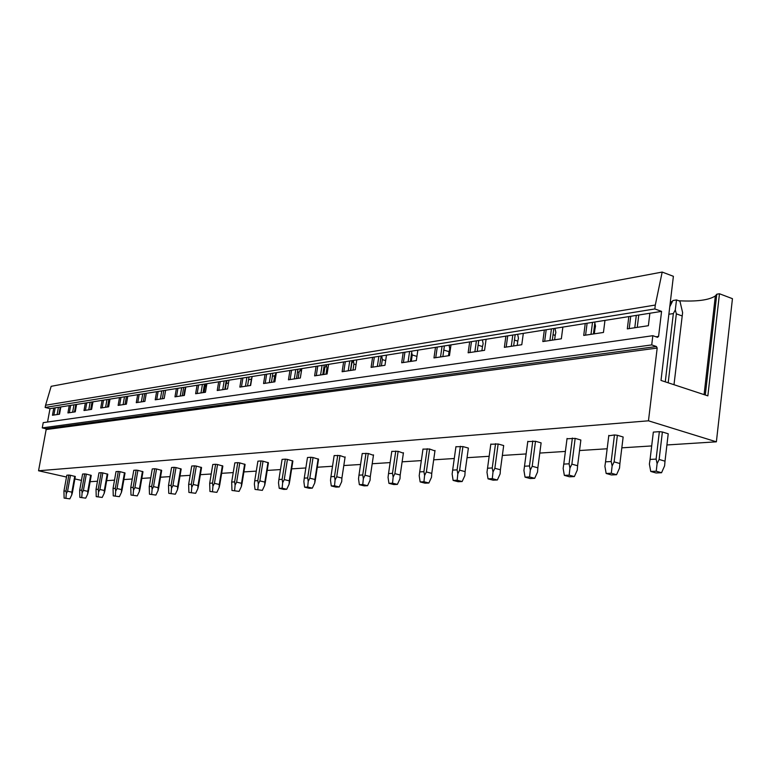 <?xml version="1.0" encoding="UTF-8"?>
<svg xmlns="http://www.w3.org/2000/svg" width="771" height="771" viewBox="0 0 771 771"><rect width="100%" height="100%" fill="white"/><g stroke="black" fill="none" stroke-linecap="round" stroke-linejoin="round"><path stroke-width="1.16" d="M666.905 444.963L716.384 441.822L732.45 298.676L719.468 293.761L716.789 294.204L715.353 295.929C709.021 300.131 696.811 301.74 678.731 300.757M651.688 445.937L621.821 447.835M607.163 448.77L579.532 450.534M565.394 451.43L539.777 453.069M526.13 453.936L502.355 455.449M489.161 456.287L467.043 457.695M454.283 458.504L433.688 459.824M421.323 460.605L402.125 461.829M390.136 462.59L372.2 463.737M360.577 464.479L343.808 465.539M332.513 466.262L317.305 467.236M305.846 467.958L291.65 468.864M280.471 469.578L267.209 470.426M256.3 471.12L243.906 471.91M233.237 472.584L221.643 473.327M211.215 473.992L200.364 474.676M190.167 475.331L180.009 475.977M170.034 476.613L160.513 477.22M150.74 477.837L141.816 478.405M132.255 479.013L123.88 479.552M114.513 480.15L106.668 480.651M97.483 481.229L90.12 481.702M655.302 305.046L662.183 272.067L51.165 386.319L45.566 405.238L45.152 407.464L654.83 308.949L655.302 305.046L45.566 405.238M662.183 272.067L673.391 276.307L660.998 380.431L707.855 395.86L719.468 293.761M672.389 301.519L670.722 301.798L670.259 302.637M656.429 346.526L45.634 428.695L46.154 429.553L657.181 348.068L656.429 346.526L651.726 344.907L652.835 335.693L657.528 337.332L658.579 336.416L661.576 311.388L50.009 408.659L45.152 407.464M661.576 311.388L654.83 308.949M604.965 320.389L603.452 332.455L583.724 335.424L585.247 323.531M562.869 327.087L561.346 338.787L542.823 341.563L544.345 330.036M523.316 333.38L521.784 344.724L504.369 347.345L505.892 336.146M486.087 339.298L484.564 350.323L468.142 352.79L469.674 341.91M450.996 344.878L449.464 355.595L433.967 357.927L435.49 347.345M417.843 350.159L416.321 360.577L401.672 362.775L403.185 352.482M386.483 355.142L384.97 365.29L371.092 367.372L372.605 357.349M356.78 359.864L355.277 369.752L342.112 371.728L343.615 361.965M328.6 364.355L327.097 373.983L314.607 375.863L316.091 366.341M301.818 368.605L300.333 378.002L288.45 379.795L289.935 370.504M276.355 372.663L274.881 381.828L263.566 383.534L265.031 374.465M252.098 376.518L250.633 385.471L239.848 387.1L241.304 378.233M228.968 380.199L227.522 388.95L217.229 390.492L218.675 381.838M206.888 383.707L205.452 392.266L195.622 393.74L197.058 385.269M185.792 387.061L184.365 395.436L174.969 396.843L176.386 388.565M165.62 390.271L164.204 398.462L155.212 399.812L156.609 391.707M146.297 393.345L144.9 401.363L136.274 402.664L137.672 394.723M127.784 396.294L126.396 404.149L118.127 405.392L119.505 397.605M110.022 399.118L108.653 406.809L100.712 408.004L102.08 400.38M92.973 401.826L91.614 409.372L83.991 410.519L85.34 403.04M76.589 404.438L75.25 411.83L67.925 412.928L69.255 405.604M60.842 406.943L59.512 414.2L52.457 415.261L53.787 408.061M47.542 422.036L50.009 408.659M649.876 313.248L648.372 325.709L627.315 328.87L628.828 316.592M652.835 335.693L43.224 422.643L42.26 427.886L651.726 344.907M45.634 428.695L42.26 427.886M46.154 429.553L38.55 470.763L648.469 420.812L657.181 348.068M81.447 480.4L74.883 478.926M66.499 477.047L38.55 470.763M716.384 441.822L648.469 420.812M662.385 431.991L659.138 459.458L665.007 461.183L668.226 433.784L668.158 434.343L668.226 433.784L662.385 431.991L659.359 431.654L653.336 432.097L653.268 432.627M623.084 437.552L623.151 437.003L617.378 435.287L614.468 434.95L608.772 435.808M580.794 440.559L580.862 440.029L575.166 438.371L567.013 438.786M541.049 443.392L541.117 442.872L535.498 441.272L527.769 441.6M503.617 446.052L503.685 445.551L498.143 444L490.809 444.25M468.315 448.568L468.382 448.076L462.918 446.582L455.931 446.756M434.95 450.939L429.63 449.011L422.971 449.136M403.378 453.184L398.135 451.314L391.784 451.382M373.453 455.314L368.287 453.502L362.216 453.521M345.051 457.338L339.963 455.574L334.151 455.565L330.923 476.69L334.498 476.497L335.077 480.005L336.734 476.777L341.91 478.059L341.698 481.653L339.23 486.964L335.973 487.108L331.279 485.952L330.499 480.246L330.923 476.69M310.886 457.27L307.475 457.521L304.266 478.126L307.668 477.943L308.217 481.374L309.836 478.213L314.934 479.475L314.741 482.974L315.358 479.832L318.548 459.217L313.045 457.54L310.886 457.27L307.668 477.943M285.337 459.15L282.09 459.391L278.9 479.504L282.138 479.321L282.658 482.675L284.248 479.591L289.27 480.815L289.096 484.227L289.713 481.162L292.884 461.048L287.438 459.41L285.337 459.15L282.138 479.321M260.993 460.942L257.9 461.174L254.738 480.805L257.822 480.641L258.314 483.909L259.875 480.902L264.829 482.087L264.655 485.422L265.291 482.434L268.433 462.783L263.036 461.193L260.993 460.942L257.822 480.641M237.776 462.648L234.827 462.87L231.685 482.058L234.635 481.894L235.107 485.084L236.63 482.145L241.516 483.311L241.352 486.559L241.998 483.639L245.111 464.45L239.771 462.899L237.776 462.648L234.635 481.894M215.61 464.277L212.796 464.489L209.683 483.244L212.497 483.089L212.941 486.212L214.434 483.34L219.253 484.467L219.099 487.648L219.754 484.795L222.848 466.031L217.557 464.518L215.61 464.277L212.497 483.089M194.427 465.838L191.728 466.031L188.644 484.381L191.343 484.236L191.767 487.291L193.232 484.477L197.974 485.585L197.839 488.689L198.494 485.894L201.559 467.544L196.316 466.079L194.427 465.838L191.343 484.236M174.159 467.332L171.576 467.515L168.521 485.47L171.095 485.325L171.509 488.313L172.945 485.566L177.619 486.646L177.494 489.691L178.149 486.954L181.185 468.999L176 467.563L174.159 467.332L171.095 485.325M154.749 468.758L152.273 468.932L149.246 486.511L151.714 486.376L152.109 489.306L153.516 486.607L158.132 487.667L158.007 490.645L158.672 487.966L161.679 470.387L156.552 468.98L154.749 468.758L151.714 486.376M136.149 470.127L133.778 470.3L130.771 487.513L133.142 487.378L133.508 490.24L134.906 487.609L139.445 488.641L139.329 491.561L139.994 488.93L142.982 471.717L137.903 470.349L136.149 470.127L133.142 487.378M118.3 471.438L116.016 471.601L113.048 488.467L115.322 488.342L115.679 491.146L117.038 488.573L121.529 489.575L121.413 492.438L122.078 489.864L125.037 472.989L120.016 471.659L118.3 471.438L115.322 488.342M101.155 472.69L98.967 472.854L96.028 489.392L98.216 489.267L98.553 492.023L99.893 489.489L104.316 490.481L104.21 493.276L104.875 490.761L107.805 474.213L102.832 472.912L101.155 472.69L98.216 489.267M84.685 473.905L82.584 474.059L79.673 490.269L81.774 490.163L82.102 492.852L83.413 490.375L87.778 491.339L87.682 494.086L88.347 491.619L91.248 475.399L86.333 474.117L84.685 473.905L81.774 490.163M68.85 475.071L66.826 475.215L63.945 491.127L65.959 491.011L66.277 493.662L67.569 491.223L71.876 492.168L71.78 494.866L72.445 492.438L75.317 476.526L70.46 475.283L68.85 475.071L65.959 491.011M92.096 401.97L90.737 409.507M716.789 294.204L705.292 395.022M60.254 407.03L58.924 414.287M75.837 404.553L74.488 411.945M92.028 401.98L90.67 409.517M108.884 399.301L107.506 406.982L108.894 399.301M126.425 396.506L125.037 404.351M144.707 393.595L143.31 401.604M163.78 390.569L162.363 398.742M183.681 387.399L182.264 395.754M204.488 384.093L203.052 392.622M226.24 380.633L224.795 389.355M249.023 377.009L247.558 385.934M272.895 373.212L271.421 382.349M297.953 369.222L296.469 378.59M324.273 365.04L322.779 374.629M351.962 360.635L350.458 370.475M381.125 356L379.611 366.09M411.887 351.104L410.374 361.474M444.385 345.938L442.853 356.587M478.752 340.464L477.23 351.422M515.182 334.672L513.65 345.948M553.848 328.523L552.315 340.136M594.961 321.979L593.439 333.959M638.773 315.011L637.26 327.376M670.722 301.798L670.24 305.846M636.297 315.406L634.784 327.742M630.717 316.293L629.203 328.581M592.513 322.374L591 334.325M587.107 323.232L585.584 335.144M551.429 328.909L549.906 340.503M546.186 329.737L544.663 341.293M512.792 335.048L511.269 346.304M507.713 335.857L506.181 347.075M476.401 340.84L474.878 351.778M471.466 341.63L469.944 352.52M442.062 346.304L440.54 356.934M437.263 347.066L435.74 357.657M449.291 346.439L449.483 345.119M409.603 351.47L408.081 361.811M404.929 352.212L403.416 362.515M378.869 356.356L377.356 366.427M374.33 357.079L372.817 367.112M349.735 360.992L348.232 370.812M345.312 361.695L343.818 371.468M322.076 365.387L320.582 374.966M317.768 366.071L316.274 375.612M295.785 369.569L294.3 378.908M291.583 370.234L290.108 379.544M270.766 373.55L269.291 382.676M266.66 374.205L265.195 383.283M246.913 377.347L245.457 386.252M242.913 377.983L241.458 386.859M224.168 380.961L222.723 389.673M220.255 381.587L218.81 390.261M202.436 384.421L201 392.931M198.619 385.028L197.183 393.509M181.667 387.717L180.241 396.053M177.928 388.314L176.511 396.612M161.785 390.887L160.378 399.041M158.132 391.466L156.725 399.59M142.751 393.914L141.353 401.893M139.166 394.482L137.768 402.433M124.488 396.814L123.109 404.64M120.98 397.373L119.601 405.17M106.976 399.6L105.608 407.271M103.536 400.149L102.167 407.782M90.149 402.279L88.79 409.796M86.776 402.819L85.427 410.297M73.977 404.852L72.638 412.225M70.672 405.373L69.332 412.716M58.423 407.329L57.093 414.557M55.184 407.84L53.854 415.049M669.758 306.81L672.871 300.536L676.504 299.938L679.945 301.201L682.614 312.592L673.989 384.71M676.504 299.938L675.3 309.923L676.35 313.845L682.075 315.917M668.871 314.26L673.353 313.556L675.3 309.923M673.353 313.556L665.267 381.838M659.359 431.654L656.111 459.102L657.104 463.66L659.138 459.458M653.336 432.097L650.078 459.429L656.111 459.102M676.35 313.845L668.197 382.801M665.007 461.183L664.612 465.838L661.557 472.729L656.063 472.97L650.743 471.447L649.384 464.046L650.078 459.429M650.743 471.447L656.227 471.197L657.104 463.66M656.227 471.197L661.557 472.729M614.468 434.95L611.191 461.53L612.126 465.944L614.111 461.877L619.903 463.535L619.537 468.045L616.559 474.714L611.413 474.946L606.16 473.471L604.898 466.31L605.543 461.839L611.191 461.53M608.82 435.364L605.543 461.839M623.151 437.003L619.903 463.535M617.378 435.287L614.111 461.877M606.16 473.471L611.297 473.24L612.126 465.944M611.297 473.24L616.559 474.714M594.065 329.024L594.904 329.304L595.52 326.162L594.827 323.039M572.371 438.053L569.075 463.814L569.952 468.084L571.88 464.142L577.604 465.742L577.267 470.117L574.356 476.574L569.528 476.796L564.343 475.37L563.158 468.431L563.765 464.094L569.075 463.814M567.061 438.439L563.765 464.094M594.904 329.304L594.335 333.824M580.862 440.029L577.604 465.742M575.166 438.371L571.88 464.142M564.343 475.37L569.162 475.148L569.952 468.084M569.162 475.148L574.356 476.574M553.038 334.681L555.207 335.404L555.843 332.349L554.985 328.34M532.8 440.954L529.494 465.954L530.313 470.098L532.202 466.272L537.85 467.824L537.532 472.064L534.698 478.328L530.159 478.531L525.041 477.153L523.923 470.426L524.502 466.224L529.494 465.954M527.807 441.33L524.502 466.224M555.207 335.404L554.628 339.789M541.117 442.872L537.85 467.824M535.498 441.272L532.202 466.272M525.041 477.153L529.571 476.95L530.313 470.098M529.571 476.95L534.698 478.328M514.45 340.059L517.784 341.148L518.449 338.18L517.64 334.286M495.541 443.701L492.235 467.968L493.006 471.987L494.857 468.286L500.418 469.78L500.128 473.895L497.362 479.976L493.083 480.169L488.033 478.839L486.983 472.295L487.532 468.219L492.235 467.968M490.828 444.048L487.532 468.219M517.784 341.148L517.216 345.418M503.685 445.551L500.418 469.78M498.143 444L494.857 468.286M488.033 478.839L492.303 478.646L493.006 471.987M492.303 478.646L497.362 479.976M478.097 345.177L482.473 346.574L483.157 343.683L482.386 339.886M460.393 446.284L457.097 469.867L457.82 473.78L459.632 470.175L465.115 471.621L464.846 475.62L462.137 481.538L458.099 481.711L453.126 480.42L452.143 474.069L452.654 470.108L457.097 469.867M455.95 446.611L452.654 470.108M482.473 346.574L481.894 350.718M468.382 448.076L465.115 471.621M462.918 446.582L459.632 470.175M453.126 480.42L457.155 480.237L457.82 473.78M457.155 480.237L462.137 481.538M443.788 350.053L449.079 351.701L449.782 348.877L449.05 345.196M427.192 448.722L423.905 471.659L424.59 475.466L426.353 471.958L431.76 473.365L431.509 477.249L428.869 483.003L425.043 483.176L420.147 481.923L419.212 475.736L419.703 471.891L423.905 471.659M422.99 449.03L419.703 471.891M449.079 351.701L448.5 355.739M435.017 450.466L431.76 473.365M429.63 449.011L426.353 471.958M420.147 481.923L423.954 481.75L424.59 475.466M423.954 481.75L428.869 483.003M411.666 352.617L412.234 354.959L416.938 356.404M417.477 350.217L417.68 351.268M395.774 451.035L392.497 473.355L393.143 477.066L394.868 473.654L400.197 475.013L399.966 478.801L397.383 484.39L393.769 484.554L388.931 483.34L388.054 477.316L388.526 473.577L392.497 473.355M391.793 451.324L388.526 473.577M403.445 452.731L400.197 475.013M412.234 354.959L411.3 361.329M398.135 451.314L394.868 473.654M388.931 483.34L392.545 483.176L393.143 477.066M392.545 483.176L397.383 484.39M381.741 355.894L382.32 359.614L385.673 360.626M380.826 357.975L381.616 356.491M365.994 453.223L362.736 474.965L363.343 478.579L365.04 475.254L370.292 476.574L370.07 480.266L367.545 485.711L364.114 485.865L359.353 484.68L358.525 478.82L358.968 475.167L362.736 474.965M362.225 453.502L358.968 475.167M373.521 454.871L370.292 476.574M382.32 359.614L381.394 365.83M368.287 453.502L365.04 475.254M359.353 484.68L362.775 484.525L363.343 478.579M362.775 484.525L367.545 485.711M353.369 360.414L353.918 364.037L356.048 364.664M351.47 363.835L353.243 360.992M351.711 363.796L350.699 370.437M337.737 455.304L334.498 476.497M345.119 456.904L341.91 478.059M353.918 364.037L352.993 370.09M339.963 455.574L336.734 476.777M331.279 485.952L334.527 485.807L335.077 480.005M334.527 485.807L339.23 486.964M326.403 364.702L326.914 368.239L327.945 368.538M323.791 368.162L324.774 368.008L326.268 365.271M324.774 368.008L323.762 374.484M318.134 458.832L314.934 479.475M326.914 368.239L325.998 374.147M313.045 457.54L309.836 478.213M312.322 488.149L309.229 488.284L304.603 487.166L307.696 487.031L312.322 488.149L314.741 482.974M307.696 487.031L308.217 481.374M304.266 478.126L303.861 481.596L304.603 487.166M300.719 368.789L301.249 372.248M297.471 372.268L299.129 372.017L300.584 369.338M299.129 372.017L298.126 378.339M292.45 460.673L289.27 480.815M301.21 372.239L300.305 378.012M287.438 459.41L284.248 479.591M286.725 489.277L283.776 489.412L279.218 488.322L282.157 488.188L286.725 489.277L289.096 484.227M282.157 488.188L282.658 482.675M278.9 479.504L278.514 482.887L279.218 488.322M276.249 372.672L276.191 373.665M272.414 376.181L274.688 375.834L276.114 373.222M274.688 375.834L273.686 382.011M267.98 462.417L264.829 482.087M263.036 461.193L259.875 480.902M262.342 490.356L255.037 489.421L262.342 490.356L264.655 485.422M257.842 489.296L258.314 483.909M254.738 480.805L254.363 484.111L255.037 489.421M248.888 377.79L249.245 376.971M248.541 379.91L251.712 378.86M251.365 379.477L250.373 385.51M244.638 464.094L241.516 483.311M239.771 462.899L236.63 482.145M239.077 491.387L231.965 490.462L239.077 491.387L241.352 486.559M234.644 490.346L235.107 485.084M231.685 482.058L231.965 490.462M228.495 383.042L226.25 383.399L227.108 380.498M226.25 383.399L225.277 389.288M222.347 465.684L219.253 484.467M217.557 464.518L214.434 483.34M216.873 492.361L209.943 491.464L216.873 492.361L219.099 487.648M212.507 491.349L212.941 486.212M209.683 483.244L209.943 491.464M206.426 386.493L205.076 386.705L205.934 383.862M205.076 386.705L204.103 392.468M201.048 467.207L197.974 485.585M196.316 466.079L193.232 484.477M195.651 493.305L188.895 492.418L195.651 493.305L197.839 488.689M191.343 492.312L191.767 487.291M188.644 484.381L188.895 492.418M185.329 389.789L184.809 389.866L185.657 387.09M184.809 389.866L183.845 395.513M180.665 468.672L177.619 486.646M176 467.563L172.945 485.566M175.345 494.201L168.762 493.334L175.345 494.201L177.494 489.691M171.095 493.228L171.509 488.313M168.521 485.47L168.762 493.334M161.149 470.069L158.132 487.667M156.552 468.98L153.516 486.607M155.906 495.059L149.468 494.211L155.906 495.059L158.007 490.645M151.714 494.115L152.109 489.306M149.246 486.511L149.468 494.211M142.433 471.399L139.445 488.641M137.903 470.349L134.906 487.609M137.267 495.878L130.983 495.049L137.267 495.878L139.329 491.561M133.132 494.953L133.508 490.24M130.771 487.513L130.983 495.049M124.488 472.69L121.529 489.575M120.016 471.659L117.038 488.573M119.389 496.669L113.25 495.859L119.389 496.669L121.413 492.438M115.313 495.763L115.679 491.146M113.048 488.467L113.25 495.859M107.246 473.924L104.316 490.481M102.832 472.912L99.893 489.489M102.215 497.43L96.221 496.63L102.215 497.43L104.21 493.276M98.196 496.543L98.553 492.023M96.028 489.392L96.221 496.63M90.679 475.109L87.778 491.339M86.333 474.117L83.413 490.375M85.716 498.153L79.856 497.372L85.716 498.153L87.682 494.086M81.755 497.285L82.102 492.852M79.673 490.269L79.856 497.372M74.748 476.247L71.876 492.168M70.46 475.283L67.569 491.223M69.853 498.856L64.109 498.095L69.853 498.856L71.78 494.866M65.949 498.008L66.277 493.662M63.945 491.127L64.109 498.095M658.579 336.416L655.976 336.782M704.087 394.617L715.353 295.929"/></g></svg>
